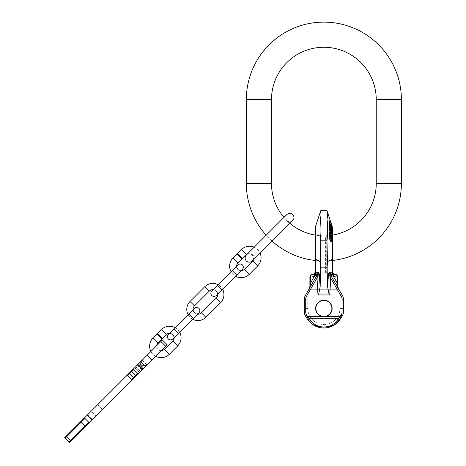 <?xml version="1.0" encoding="UTF-8"?>
<svg xmlns="http://www.w3.org/2000/svg" width="466" height="466" viewBox="0 0 466 466"><rect width="100%" height="100%" fill="white"/><g stroke="black" fill="none" stroke-linecap="round" stroke-linejoin="round"><path stroke-width="0.35" stroke-dasharray="2.33 1.75" d="M313.053 274.293A2.796 2.79 -0 0 0 315.138 271.591L315.167 271.725C315.045 272.627 317.002 273.053 321.027 273.006L312.82 274.311L321.027 273.006L312.82 274.311L314.824 274.794L317.585 274.334L317.8 275.4L317.16 275.033L308.964 289.223A6.984 6.984 -150 0 0 309.902 285.728L309.902 277.159L310.461 277.13A2.796 2.412 -99 0 1 312.447 274.369L312.82 274.311A2.796 2.784 -99 0 0 315.167 271.725L315.138 228.754A6.984 6.984 0 0 0 321.027 235.65L322.123 235.825L322.123 272.837L322.123 235.825L325.612 235.825L325.612 272.837L334.687 274.293A2.796 2.79 180 0 1 332.596 271.591L332.596 235.091A52.378 52.378 0 0 1 315.138 235.091L315.138 262.073M292.759 220.482C290.784 222.107 288.809 222.107 286.835 220.482A52.378 52.378 0 0 1 283.986 217.401M332.596 260.471A77.519 77.519 0 0 1 315.138 260.471M272.097 241.143A77.519 77.519 0 0 1 266.173 235.214M80.414 421.957L84.363 418.008L84.859 418.503L65.106 438.256L64.611 437.76L80.414 421.957L80.909 422.452L84.859 418.503L65.106 438.256L80.909 422.452L84.859 426.402L88.808 422.452L69.055 442.205L88.808 422.452L89.303 422.947L167.329 344.922M84.363 418.008L89.303 422.947L84.363 418.008L88.424 413.948L91.138 411.239L96.078 416.173M142.177 370.08L137.237 365.14L137.697 364.674L91.138 411.239M137.237 365.14L162.389 339.988M142.922 365.443L141.856 364.354L141.687 360.684L138.874 363.497L141.588 360.789L141.775 364.552L139.684 366.637L140.674 367.627L142.759 365.542L146.627 365.624L142.759 365.542L142.66 366.87L145.252 366.998L143.813 368.437L145.252 366.998M152.51 349.861L147.081 355.296L152.51 349.861M157.45 354.801L162.884 349.366L157.45 354.801M89.303 422.947L85.354 426.897L84.859 426.402L69.055 442.205L69.55 442.7L85.354 426.897M131.278 379.982L137.75 373.511M127.329 376.033L133.8 369.561M140.313 362.059L140.441 364.657L141.775 364.552L142.759 365.542M162.389 338.502L157.45 333.569M173.993 328.874L176.218 331.099L173.993 328.874L175.169 327.703A11.522 11.522 0 0 1 179.614 332.147L178.437 333.318L176.218 331.099L178.437 333.318L172.758 338.998C173.975 337.518 173.975 336.033 172.758 334.553C171.278 333.336 169.799 333.336 168.313 334.553L173.993 328.874L178.437 333.318M169.641 333.225A4.538 4.538 0 0 1 172.758 334.553M155.86 356.391A11.522 11.522 0 0 1 150.92 351.451M161.574 350.677A4.538 4.538 0 0 1 156.634 345.743M161.894 338.998L156.955 334.058M217.453 285.419L219.672 287.639L217.453 285.419L218.117 284.749A11.172 11.172 0 0 1 222.562 289.194L221.892 289.864L219.672 287.639L221.892 289.864L216.218 295.543C217.436 294.058 217.436 292.578 216.218 291.099C214.733 289.881 213.253 289.881 211.774 291.099L217.453 285.419L221.892 289.864M213.183 289.683A4.887 4.887 0 0 1 216.218 291.099M193.25 318.505L192.586 319.175A11.172 11.172 0 0 1 188.142 314.731L188.812 314.061L193.25 318.505L191.031 316.28L193.25 318.505L197.52 314.241A4.887 4.887 0 0 1 194.485 312.826C195.97 314.043 197.45 314.043 198.93 312.826M242.39 258.508L237.45 253.568M254.174 247.213A11.522 11.522 0 0 1 260.104 253.137M247.819 253.568A4.538 4.538 0 0 1 253.749 259.492M236.711 275.051L235.534 276.221A11.522 11.522 0 0 1 231.089 271.777L232.266 270.606L236.711 275.051L234.485 272.826L236.711 275.051L242.39 269.371C240.905 270.589 239.425 270.589 237.945 269.371C236.728 267.886 236.728 266.406 237.945 264.927L232.266 270.606L234.485 272.826L232.266 270.606M241.062 270.699A4.538 4.538 0 0 1 237.945 269.371M241.895 258.997L236.955 254.063M306.913 317.497L307.723 316.513L309.144 318.307L306.913 317.497L305.737 316.327L307.263 318.785A19.555 19.555 0 0 0 340.471 318.785L341.997 316.327L340.827 317.497L338.59 318.307L340.017 316.513L326.398 316.513A8.452 8.452 0 0 0 323.87 300.005A8.452 8.452 0 0 0 321.336 316.513L307.723 316.513L306.552 314.993L305.37 315.732L304.315 312.045A6.984 6.984 0 0 0 305.37 315.732L307.962 319.827M326.398 316.513L323.87 316.903L321.336 316.513M323.87 316.903A8.452 8.452 0 0 1 315.418 308.451A8.452 8.452 0 0 1 323.87 300.005A8.452 8.452 0 0 1 332.316 308.451A8.452 8.452 0 0 1 323.87 316.903A8.452 8.452 0 0 0 332.316 308.451A8.452 8.452 0 0 0 323.87 300.005A8.452 8.452 0 0 1 332.316 308.451A8.452 8.452 0 0 1 323.87 316.903A8.452 8.452 0 0 1 315.418 308.451A8.452 8.452 0 0 1 323.87 300.005A8.452 8.452 0 0 0 315.418 308.451A8.452 8.452 0 0 0 323.87 316.903M309.022 289.124L307.81 291.221L307.81 308.451A16.06 16.06 0 0 0 323.87 324.511A16.06 16.06 0 0 0 339.924 308.451A16.06 16.06 0 0 1 323.87 324.511A16.06 16.06 0 0 1 307.81 308.451L307.81 291.221L305.247 295.66A6.984 6.984 0 0 0 304.315 299.149L304.315 312.045L304.315 308.451L304.315 312.045L305.713 312.045A5.586 5.586 0 0 0 306.552 314.993M314.422 274.055A2.796 2.668 0 0 0 315.138 272.266L315.494 272.936L318.016 272.488A2.796 2.522 -140 0 1 317.585 274.334L317.352 274.69L317.905 274.992A2.796 1.078 -11.1 0 0 319.222 274.107L319.309 274.591A2.796 0.903 -9.6 0 1 317.8 275.4L317.393 276.856M317.387 276.868L317.014 278.08L319.664 277.928L320.165 286.701L318.75 293.941L317.981 294.955L329.753 294.955L328.99 293.941L318.75 293.941M319.309 274.591L319.664 277.928M320.165 286.701L320.614 267.828L327.12 267.828L327.569 286.701L328.99 293.941M315.138 271.596L315.138 258.77A6.984 1.212 180 0 0 315.494 259.148L320.264 261.653L320.759 240.829L326.981 240.829C327.918 233.548 327.918 226.266 326.981 218.979L327.65 215.746M320.264 261.653L320.614 267.828M332.596 261.898L332.596 258.77A6.984 1.212 0 0 1 332.246 259.148L327.476 261.653L327.12 267.828M327.476 261.653L326.981 240.829M320.759 240.829C319.816 233.548 319.816 226.266 320.759 218.979L326.981 218.979M320.759 218.979L320.084 215.746M320.049 214.861L320.142 213.306M327.685 214.861L327.592 213.306M308.655 320.742L309.529 321.75M310.298 322.53L311.166 323.317M312.08 324.051L313.036 324.732M313.694 325.152L314.026 325.35M318.016 327.109L318.424 327.231M319.659 327.546L320.998 327.796M322.356 327.947L325.757 327.913M338.1 319.105C335.159 323.992 330.417 326.631 323.87 327.01C317.323 326.631 312.575 323.992 309.64 319.105L309.144 318.307L338.59 318.307L338.1 319.105A2.796 1.619 -148.1 0 0 340.471 318.785L339.772 319.827M339.079 320.742L338.205 321.75M337.436 322.53L336.568 323.317M335.66 324.051L334.704 324.732M334.04 325.152L333.708 325.35M329.724 327.109L329.311 327.231M328.081 327.546L326.742 327.796M325.385 327.947L321.983 327.913M306.925 315.587L305.743 316.332M304.356 312.803L304.484 313.577M304.7 314.34L305.003 315.068M339.528 320.165L342.37 315.732L343.425 312.045L343.425 308.451L343.425 312.045A6.984 6.984 0 0 1 343.384 312.803L343.25 313.577A6.984 6.984 0 0 1 343.034 314.34L342.731 315.068A6.984 6.984 0 0 1 342.37 315.732L341.182 314.993L340.017 316.513L340.827 317.497M334.687 274.293L332.91 274.794L330.155 274.334L329.829 274.992L329.94 275.4L330.58 275.033L342.487 295.66L339.924 291.221L339.924 308.451L343.425 308.451L343.425 304.962L343.425 311.946L343.425 308.451L339.924 308.451L339.924 291.221L338.77 289.223L339.067 289.736L308.667 289.736L339.067 289.736L342.487 295.66A6.984 6.984 0 0 1 343.425 299.149L343.425 312.045L342.027 312.045A5.586 5.586 0 0 1 341.182 314.993M309.896 285.961L309.849 286.596L309.896 285.961M338.718 289.124L337.273 286.631A6.984 4.573 -30 0 1 337.273 283.136L337.273 277.13L333.458 276.524L330.58 275.033M337.891 286.596L337.838 281.913L337.891 286.596M317.981 294.955L317.014 278.08L306.459 296.359A5.586 5.586 0 0 0 305.713 299.149L304.315 299.149L304.315 311.946L304.315 308.451L307.81 308.451L304.315 308.451L304.315 299.149L305.079 295.98M304.781 296.638L304.653 296.993M304.543 297.366L304.449 297.774M304.38 298.211L304.333 298.677M308.935 289.27L310.461 286.631A6.984 4.573 -150 0 0 310.461 283.136L309.902 285.728A6.984 6.984 -150 0 1 308.964 289.223L309.913 287.574M309.488 288.314L309.191 288.827M321.027 273.006L321.027 235.65L321.027 273.006C317.061 273.053 315.109 272.627 315.167 271.725A2.796 2.784 81 0 1 312.82 274.311L322.123 272.837L325.612 272.837L325.612 235.825L326.707 235.65A6.984 6.984 0 0 0 332.596 228.754L332.596 262.073M315.447 272.907A2.796 2.615 -56.9 0 1 314.742 274.789A2.796 2.412 -99 0 0 314.282 276.524L317.16 275.033M318.016 272.488C318.482 272.045 318.884 272.587 319.222 274.107M315.138 272.266L315.138 258.77M332.567 271.725C332.689 272.627 330.738 273.053 326.707 273.006L326.707 273.006C330.674 273.053 332.631 272.627 332.567 271.725A2.796 2.784 -81 0 0 334.914 274.311L326.707 273.006L334.914 274.311A2.796 2.784 99 0 1 332.567 271.725M336.568 281.913L337.838 285.728A6.984 6.984 -30 0 0 338.77 289.223A6.984 6.984 -30 0 1 337.838 285.728L337.838 277.159L337.273 277.13A2.796 2.412 -81 0 0 335.293 274.369L326.707 273.006L326.707 235.65L326.707 273.006M332.596 267.746L332.596 263.418M333.318 274.055A2.796 2.668 180 0 1 332.596 272.266L332.287 272.907A2.796 2.615 -123.1 0 0 332.998 274.789A2.796 2.412 -81 0 1 333.458 276.524M332.73 272.429L332.596 258.77M332.287 272.907L329.718 272.488C329.252 272.045 328.85 272.587 328.513 274.107L327.569 286.701M329.718 272.488A2.796 2.522 -40 0 0 330.155 274.334L330.382 274.69L329.829 274.992A2.796 1.078 -168.9 0 1 328.513 274.107M330.353 276.868L330.726 278.08L328.07 277.928M328.425 274.591A2.796 0.903 -170.4 0 0 329.94 275.4L330.347 276.856M338.799 289.27L337.821 287.574M338.246 288.314L338.543 288.827M329.753 294.955L330.726 278.08L341.275 296.359A5.586 5.586 0 0 1 342.027 299.149L343.425 299.149L342.661 295.98M342.953 296.638L343.081 296.993M343.192 297.366L343.285 297.774M343.36 298.211L343.407 298.677M343.425 299.149L343.425 308.451L343.425 299.149M342.027 308.451L342.027 311.946L342.027 308.451M329.375 232.499L330.359 234.555L331.472 235.615L331.489 236.285L330.464 235.301L330.452 236.938L331.472 239.268M329.171 227.018L331.14 231.41L331.343 233.996M330.936 233.664L330.726 233.233M330.429 232.685L330.691 233.233M329.177 229.522L330.703 232.732L331.437 232.732M331.052 231.707L331.151 233.163L330.703 232.732M329.747 227.018L331.466 231.258L331.442 229.173L329.322 223.703M331.472 226.814L329.165 220.657L329.561 223.68L331.472 228.899L330.452 224.391L331.483 227.14L331.472 226.814L332.206 226.814L329.899 220.657L330.301 223.68L332.206 228.899L331.192 224.391L332.206 226.814M330.697 227.985L331.145 230.699L330.219 228.124L330.196 229.214L330.93 230.955L331.442 231.468L331.495 230.571L330.685 227.554L331.419 227.554L330.062 224.804L329.963 226.237L330.697 227.985L331.437 227.985L331.885 230.699L330.953 228.124L330.93 229.214L332.176 231.468L331.419 227.554M329.229 226.237L329.963 226.237L329.479 225.8L329.753 228.165L329.328 224.804L330.685 227.554M331.495 237.794L329.532 233.938L329.188 233.949L329.188 234.532L331.495 238.376L331.495 237.794L332.235 237.794L330.266 233.938L329.922 233.949L332.229 238.376L332.235 237.794M330.54 237.893L331.448 240.328L331.14 242.023L329.712 240.322L329.188 237.928L329.52 236.926L330.54 237.893L331.279 237.893L332.182 240.328L331.874 242.023L330.592 240.625L329.969 238.621L330.254 236.926L331.279 237.893M330.173 235.202L330.161 236.437L329.421 235.184L329.479 233.151L330.167 234.608M331.437 227.985L329.625 224.565L329.468 225.894L331.186 230.128L331.926 230.128M330.895 227.571L331.186 230.128M330.161 223.604L329.421 221.641L330.114 224.682L330.161 223.604L330.895 223.604L330.161 221.641L330.452 223.797L330.854 224.682L330.895 223.604M330.505 238.347L331.198 240.107L331.198 241.149L330.802 241.353L329.864 240.101L329.479 237.8L329.864 237.596L331.536 238.848L331.99 240.695L331.536 241.353L330.219 238.842L330.312 237.619L331.239 238.347M330.464 235.301L331.198 235.301M330.452 236.938L331.192 236.938M329.479 225.8L330.219 225.8L330.487 228.165L329.963 226.237L330.697 226.243M331.483 238.691L332.223 238.691M329.561 232.546L330.301 232.546M329.707 232.703L330.441 232.703M329.905 233.035L330.639 233.035M330.056 233.384L330.79 233.384M330.254 234.008L330.994 234.008M330.359 234.555L331.099 234.555M331.472 235.615L332.206 235.615M330.161 236.437L330.895 236.437M329.421 235.184L330.161 235.184M329.433 233.355L330.167 233.355M329.479 233.151L330.213 233.151M329.573 233.122L330.307 233.122M329.718 233.28L330.184 233.28M329.864 233.53L330.167 233.53M330.691 230.227L331.425 230.227M331.204 232.936L331.559 232.936M331.151 233.163L331.74 233.163M331.052 233.204L331.786 233.204M330.901 233.064L331.635 233.064M331.442 233.868L332.182 233.868M331.495 233.553L332.235 233.553M331.495 233.221L332.235 233.221M331.442 232.703L332.182 232.703M331.343 232.161L332.077 232.161M331.14 231.41L331.874 231.41M330.936 230.833L331.67 230.833M331.466 231.258L331.821 231.258M331.495 229.633L332.229 229.633M331.442 229.173L332.176 229.173M331.338 228.66L332.072 228.66M331.134 227.909L331.868 227.909M330.93 227.286L331.67 227.286M330.685 226.616L331.419 226.616M329.945 224.804L330.685 224.804M329.707 224.268L330.441 224.268M329.514 223.919L330.248 223.919M329.479 224.676L330.219 224.676M329.468 225.894L330.208 225.894M329.526 224.525L330.266 224.525M329.625 224.565L330.254 224.565M329.765 224.793L330.219 224.793M329.707 225.299L331.198 225.323M330.452 224.391L331.192 224.391M331.489 228.515L332.223 228.515M331.472 228.899L332.206 228.899M330.359 225.393L331.099 225.393M330.254 225.352L330.994 225.352M330.056 224.991L330.79 224.991M329.905 224.653L330.639 224.653M329.707 224.129L330.441 224.129M329.561 223.68L330.301 223.68M329.375 222.993L330.109 222.993M329.229 222.381L329.969 222.381M329.188 221.973L329.922 221.973M329.165 220.657L329.899 220.657M331.483 227.14L332.223 227.14M330.167 224.647L330.907 224.647M329.421 221.641L330.161 221.641M329.433 222.684L330.167 222.684M329.479 222.981L330.213 222.981M329.573 223.348L330.307 223.348M329.718 223.797L330.452 223.797M329.864 224.193L330.604 224.193M330.015 224.53L330.749 224.53M330.114 224.682L330.854 224.682M330.196 229.214L330.93 229.214M330.93 230.955L331.664 230.955M330.219 228.124L330.953 228.124M330.51 228.823L331.25 228.823M330.505 229.476L331.239 229.476M330.895 230.408L331.629 230.408M331.046 230.682L331.78 230.682M331.145 230.699L331.885 230.699M331.198 230.524L331.938 230.524M331.204 229.872L331.938 229.872M331.151 229.464L331.885 229.464M331.046 229.016L331.78 229.016M330.895 228.521L331.635 228.521M329.765 225.847L330.505 225.847M329.625 225.643L330.359 225.643M329.526 225.631L330.266 225.631M329.479 226.453L330.213 226.453M329.526 226.86L330.26 226.86M329.619 227.309L330.353 227.309M329.765 227.734L330.499 227.734M329.753 228.165L330.487 228.165M329.509 227.513L330.248 227.513M329.322 226.756L330.056 226.756M329.188 225.76L329.922 225.76M329.188 225.107L329.922 225.107M329.235 224.857L329.969 224.857M329.328 224.804L330.062 224.804M329.514 224.979L330.248 224.979M329.951 225.806L330.685 225.806M330.93 228.206L331.67 228.206M331.134 228.818L331.868 228.818M331.338 229.569L332.072 229.569M331.442 230.093L332.176 230.093M331.495 230.571L332.235 230.571M331.495 231.223L332.229 231.223M331.442 231.468L332.176 231.468M331.332 231.526L332.072 231.526M331.128 231.352L331.862 231.352M329.188 234.532L329.922 234.532M331.495 238.376L332.229 238.376M329.188 233.949L329.922 233.949M329.532 233.938L330.266 233.938M329.922 234.59L330.656 234.59M329.578 234.602L330.318 234.602M330.103 237.299L330.837 237.299M330.79 238.324L331.524 238.324M330.942 238.627L331.675 238.627M331.14 239.099L331.874 239.099M331.291 239.611L332.025 239.611M331.448 240.328L332.182 240.328M331.495 241.021L332.235 241.021M331.448 241.58L332.182 241.58M331.291 241.906L332.025 241.906M331.14 242.023L331.874 242.023M330.942 241.965L331.675 241.965M330.79 241.871L331.524 241.871M330.54 241.65L331.279 241.65M330.103 241.056L330.837 241.056M329.858 240.625L330.592 240.625M329.712 240.322L330.446 240.322M329.52 239.85L330.254 239.85M329.375 239.338L330.114 239.338M329.235 238.621L329.969 238.621M329.188 237.928L329.922 237.928M329.235 237.369L329.969 237.369M329.375 237.043L330.114 237.043M329.52 236.926L330.254 236.926M329.712 236.984L330.446 236.984M329.858 237.078L330.592 237.078M329.864 237.596L330.604 237.596M330.161 237.887L330.895 237.887M329.578 237.619L330.312 237.619M329.479 237.8L330.219 237.8M329.433 238.254L330.167 238.254M329.479 238.842L330.219 238.842M329.578 239.291L330.312 239.291M329.864 240.101L330.604 240.101M330.161 240.602L330.895 240.602M330.505 241.062L331.239 241.062M330.802 241.353L331.536 241.353M331.099 241.33L331.833 241.33M331.198 241.149L331.938 241.149M331.25 240.695L331.99 240.695M331.198 240.107L331.938 240.107M331.099 239.658L331.833 239.658M330.802 238.848L331.536 238.848M305.713 308.451L305.713 311.946L305.713 308.451M323.87 316.484A8.033 8.033 0 0 1 315.837 308.451A8.033 8.033 0 0 1 323.87 300.419A8.033 8.033 0 0 1 331.897 308.451A8.033 8.033 0 0 1 323.87 316.484M271.492 183.447L246.351 183.447M376.248 183.447L401.389 183.447M376.248 99.642L401.389 99.642M271.492 99.642L246.351 99.642M140.441 364.657L142.66 366.87M66.586 436.776L70.541 440.725M87.218 415.159L92.157 420.093M87.771 414.606L92.705 419.546M88.424 413.948L93.363 418.887M97.703 404.674L102.636 409.614M139.783 372.468L134.849 367.528M134.523 367.855L139.462 372.788M134.761 367.616L139.701 372.55M135.658 366.719L140.592 371.658M142.217 360.154L147.157 365.094M160.91 341.467L165.849 346.407M166.339 334.553L161.399 329.613M172.758 340.972L177.697 345.912M164.364 349.366L169.304 354.306M157.945 342.947L153.005 338.013M216.218 298.013L220.663 302.457M209.304 291.099L204.859 286.654M194.485 305.912L190.041 301.467M201.399 312.826L205.844 317.27M191.031 316.28L188.812 314.061L191.031 316.28M246.339 254.553L241.4 249.619M252.758 260.972L257.698 265.911M244.365 269.371L249.304 274.305M237.945 262.952L233.006 258.013M342.027 299.149L342.027 312.045M305.713 299.149L305.713 312.045M306.459 296.359L305.247 295.66M323.87 327.01L323.87 328.006M309.64 319.105A2.796 1.619 -31.9 0 1 307.263 318.785L308.212 320.165M311.166 281.913L310.461 283.136L310.461 277.13L314.282 276.524M314.824 274.794A2.796 2.61 -62 0 0 315.494 272.936L315.494 226.558M332.91 274.794A2.796 2.61 -118 0 1 332.246 272.936L332.246 226.558M341.275 296.359L342.487 295.66M341.997 316.327L340.815 315.587M286.835 220.482C285.209 218.507 285.209 216.533 286.835 214.558L246.339 255.048C248.314 253.422 250.289 253.422 252.263 255.048C253.888 257.022 253.888 258.997 252.263 260.972L289.916 223.325M147.081 355.296L152.021 360.23M157.945 344.432L162.884 349.366M142.637 369.614L137.697 364.674M134.476 367.901L139.416 372.835M194.485 312.826C193.268 311.346 193.268 309.861 194.485 308.381L188.812 314.061M327.767 327.615L330.51 326.841M333.044 325.722L334.774 324.685M336.225 323.608L337.984 321.989M319.973 327.615L317.224 326.841M314.69 325.722L312.966 324.685M311.515 323.608L309.756 321.989M309.902 281.913L337.838 281.913M315.138 274.183L315.138 279.909M315.138 271.62L314.946 272.598M314.422 273.443L313.234 274.212M309.902 285.85L309.715 287.33M334.739 274.276L334.39 274.171M334.338 274.154L333.254 273.373M332.596 271.591L332.596 272.266L332.596 271.591M338.019 287.33L337.838 285.85M342.027 304.962L343.425 304.962M342.027 311.946L343.425 311.946M304.315 304.962L305.713 304.962M304.315 311.946L305.713 311.946"/><path stroke-width="0.7" d="M283.986 217.401A52.378 52.378 0 0 1 271.492 183.447L271.492 99.642A52.378 52.378 0 0 1 323.87 47.264A52.378 52.378 0 0 1 376.248 99.642L376.248 183.447A52.378 52.378 0 0 1 332.596 235.091L332.246 226.558L332.246 259.148L327.476 261.653L327.12 267.828L327.569 286.701L328.513 274.107C328.85 272.587 329.252 272.045 329.718 272.488L332.287 272.907L332.596 267.746M266.173 235.214A77.519 77.519 0 0 1 246.351 183.447L246.351 99.642A77.519 77.519 0 0 1 323.87 22.123A77.519 77.519 0 0 1 401.389 99.642L401.389 183.447A77.519 77.519 0 0 1 332.596 260.471M323.87 327.01C330.144 326.788 334.885 324.15 338.1 319.105L338.59 318.307L340.827 317.497L340.017 316.513L341.182 314.993L342.37 315.732L341.997 316.327L342.37 315.732A6.984 6.984 0 0 0 343.425 312.045L343.384 312.803A6.984 6.984 0 0 1 343.25 313.577L343.034 314.34A6.984 6.984 0 0 1 342.731 315.068L340.471 318.785C336.72 324.674 331.186 327.749 323.87 328.006L323.87 327.01C317.596 326.788 312.849 324.15 309.64 319.105L309.144 318.307L306.913 317.497L307.723 316.513L340.017 316.513L338.59 318.307L309.144 318.307L306.552 314.993A5.586 5.586 0 0 1 305.713 312.045L305.713 299.149A5.586 5.586 0 0 1 306.459 296.359L317.014 278.08L317.905 274.992L317.352 274.69L317.585 274.334L314.824 274.794L313.886 274.497A2.796 2.668 180 0 0 315.138 272.266L315.138 258.77A6.984 1.212 0 0 0 315.494 259.148L315.494 226.558L315.138 235.091A52.378 52.378 0 0 1 286.835 220.482M315.138 260.471A77.519 77.519 0 0 1 272.097 241.143M84.363 418.008L84.859 418.503L65.106 438.256L64.611 437.76L160.91 341.467L165.849 346.407L136.456 375.794L135.961 375.299M165.849 346.407L167.329 344.922L162.389 339.988L160.91 341.467M89.303 422.947L88.808 422.452L69.055 442.205L69.55 442.7L136.456 375.794M131.773 380.477L131.278 379.982L137.75 373.511L133.8 369.561L127.329 376.033L126.834 375.538M143.813 368.437L142.87 368.39C141.274 368.309 140.54 368.058 140.674 367.627M139.684 366.637C139.258 366.777 139.002 366.043 138.92 364.441L138.874 363.497M65.106 438.256L69.055 442.205L65.106 438.256M237.945 269.371A4.538 4.538 0 0 1 237.945 262.952L241.895 258.997L236.955 254.063L233.006 258.013A11.522 11.522 0 0 0 231.089 271.777L218.117 284.749A11.172 11.172 0 0 0 204.859 286.654L190.041 301.467A11.172 11.172 0 0 0 188.142 314.731L175.169 327.703A11.522 11.522 0 0 0 161.399 329.613L157.45 333.569L162.389 338.502L166.339 334.553A4.538 4.538 0 0 1 169.641 333.225M260.104 253.137A11.522 11.522 0 0 1 257.698 265.911L249.304 274.305A11.522 11.522 0 0 1 235.534 276.221L222.562 289.194A11.172 11.172 0 0 1 220.663 302.457L205.844 317.27A11.172 11.172 0 0 1 192.586 319.175L179.614 332.147A11.522 11.522 0 0 1 177.697 345.912L169.304 354.306A11.522 11.522 0 0 1 155.86 356.391M172.758 334.553A4.538 4.538 0 0 1 172.758 340.972L164.364 349.366A4.538 4.538 0 0 1 161.574 350.677M150.92 351.451A11.522 11.522 0 0 1 153.005 338.013L156.955 334.058L161.894 338.998L157.945 342.947A4.538 4.538 0 0 0 156.634 345.743M194.485 312.826A4.887 4.887 0 0 1 194.485 305.912L209.304 291.099A4.887 4.887 0 0 1 213.183 289.683M216.218 291.099A4.887 4.887 0 0 1 216.218 298.013L201.399 312.826A4.887 4.887 0 0 1 197.52 314.241L198.93 312.826C200.153 311.346 200.153 309.861 198.93 308.381C197.45 307.164 195.97 307.164 194.485 308.381L168.313 334.553C167.096 336.033 167.096 337.518 168.313 338.998C169.799 340.215 171.278 340.215 172.758 338.998L178.437 333.318L173.993 328.874M254.174 247.213A11.522 11.522 0 0 0 241.4 249.619L237.45 253.568L242.39 258.508L246.339 254.553A4.538 4.538 0 0 1 247.819 253.568M253.749 259.492A4.538 4.538 0 0 1 252.758 260.972L244.365 269.371A4.538 4.538 0 0 1 241.062 270.699M306.913 317.497L305.737 316.327L307.263 318.785L305.37 315.732A6.984 6.984 0 0 1 304.315 312.045L304.356 312.803M327.592 213.306L326.981 210.638L320.759 210.638C319.816 213.422 319.816 216.201 320.759 218.979L326.981 218.979C327.918 226.266 327.918 233.548 326.981 240.829L327.476 261.653M320.084 215.746L320.049 214.861M320.142 213.306L320.759 210.638L315.494 226.558M327.65 215.746L327.685 214.861M332.246 226.558L326.981 210.638C327.918 213.422 327.918 216.201 326.981 218.979M320.759 218.979C319.816 226.266 319.816 233.548 320.759 240.829L326.981 240.829M320.759 240.829L320.264 261.653L320.614 267.828L327.12 267.828M318.75 293.941L328.99 293.941L329.753 294.955L317.981 294.955L318.75 293.941L320.165 286.701L319.222 274.107C318.884 272.587 318.482 272.045 318.016 272.488L315.494 272.936L315.138 271.62M320.614 267.828L320.165 286.701M328.99 293.941L327.569 286.701M323.87 300.419A8.033 8.033 0 0 0 315.837 308.451A8.033 8.033 0 0 0 323.87 316.484A8.033 8.033 0 0 0 331.897 308.451A8.033 8.033 0 0 0 323.87 300.419M338.1 319.105A2.796 1.619 31.9 0 0 340.471 318.785L334.932 324.575L326.707 327.802L323.87 328.006C316.548 327.749 311.014 324.674 307.263 318.785A19.555 19.555 0 0 0 340.471 318.785L341.997 316.332L340.827 317.497M307.962 319.827L308.655 320.742M309.529 321.75L310.298 322.53M311.166 323.317L312.08 324.051M313.036 324.732L313.694 325.152M314.026 325.35L314.929 325.845M315.063 325.915L315.971 326.34M316.134 326.416L317.253 326.852M317.358 326.887L318.016 327.109M318.424 327.231L319.659 327.546M320.998 327.796L322.356 327.947M339.772 319.827L339.079 320.742M338.205 321.75L337.436 322.53M336.568 323.317L335.66 324.051M334.704 324.732L334.04 325.152M333.708 325.35L332.806 325.845M332.672 325.915L331.769 326.34M331.6 326.416L330.481 326.852M330.382 326.887L329.724 327.109M329.311 327.231L328.081 327.546M326.742 327.796L325.385 327.947M304.484 313.577L304.7 314.34M305.003 315.068L305.37 315.732L306.552 314.993M309.715 287.33L308.97 289.217A6.984 6.984 0 0 0 309.902 285.728L309.902 277.159A2.796 2.796 81 0 1 312.255 274.398L312.255 274.398A2.796 2.796 0 0 0 309.902 277.159L310.461 277.13A2.796 2.412 81 0 1 312.447 274.369L312.82 274.311C314.247 273.973 315.016 273.07 315.138 271.591L315.138 262.073M309.651 287.586L309.377 288.378L309.651 287.586M337.273 286.631L337.273 286.631A6.984 4.573 150 0 1 337.273 283.136L337.838 285.728A6.984 6.984 0 0 0 338.77 289.223L338.019 287.33M338.357 288.378L338.089 287.586L338.357 288.378M338.06 287.493L337.891 286.596L338.06 287.493M305.079 295.98L304.781 296.638M304.653 296.993L304.543 297.366M304.449 297.774L304.38 298.211M304.333 298.677L304.315 299.149A6.984 6.984 0 0 1 305.247 295.66L317.352 274.69L314.282 276.524L310.461 283.136L309.826 286.759M305.713 312.045L304.315 312.045L304.315 299.149L305.713 299.149M309.913 287.574L309.488 288.314M309.191 288.827L309.022 289.124M319.309 274.591A2.796 0.903 170.4 0 1 317.8 275.4L317.16 275.033L317.352 274.69M317.981 294.955L317.014 278.08L319.664 277.928M318.016 272.488A2.796 2.522 40 0 1 317.585 274.334L317.905 274.992A2.796 1.078 168.9 0 0 319.222 274.107M310.467 286.619A6.984 4.573 30 0 0 310.461 283.136L310.461 277.13L314.282 276.524A2.796 2.412 81 0 1 314.742 274.789A2.796 2.615 123.1 0 0 315.447 272.907M312.966 274.282L313.886 274.497A2.796 2.668 0 0 0 314.422 274.055M313.053 274.293A2.796 2.79 180 0 0 315.138 271.591L315.138 272.266M332.596 262.073L332.596 228.754M338.77 289.223A6.984 6.984 0 0 1 337.838 285.728L337.838 277.159A2.796 2.796 99 0 0 335.479 274.398L335.479 274.398A2.796 2.796 0 0 1 337.838 277.159L333.458 276.524L337.273 283.136L337.273 277.13A2.796 2.412 99 0 0 335.293 274.369L334.728 274.27M332.596 263.418L332.596 261.898M341.182 314.993A5.586 5.586 0 0 0 342.027 312.045L343.425 312.045L343.425 299.149A6.984 6.984 0 0 0 342.487 295.66L330.155 274.334L332.91 274.794L333.854 274.497A2.796 2.668 180 0 1 333.318 274.055M342.027 312.045L342.027 299.149A5.586 5.586 0 0 0 341.275 296.359L330.726 278.08L329.94 275.4L330.58 275.033L330.382 274.69L333.458 276.524A2.796 2.412 99 0 0 332.998 274.789A2.796 2.615 56.9 0 1 332.287 272.907M329.753 294.955L330.726 278.08L328.07 277.928M330.382 274.69L329.829 274.992L329.94 275.4A2.796 0.903 9.6 0 1 328.425 274.591M328.513 274.107A2.796 1.078 11.1 0 0 329.829 274.992L330.155 274.334A2.796 2.522 140 0 1 329.718 272.488M332.91 274.794A2.796 2.61 62 0 1 332.246 272.936L332.246 259.148A6.984 1.212 180 0 0 332.596 258.77L332.596 271.591C332.718 273.07 333.487 273.973 334.914 274.311L334.687 274.293A2.796 2.79 0 0 1 332.596 271.591L332.596 272.266A2.796 2.668 0 0 0 333.854 274.497L334.687 274.293M337.821 287.574L338.246 288.314M338.543 288.827L338.718 289.124M342.661 295.98L342.953 296.638M343.081 296.993L343.192 297.366M343.285 297.774L343.36 298.211M343.407 298.677L343.425 299.149L342.027 299.149M330.109 232.499L329.229 232.633L329.165 235.342L331.472 239.268L332.206 239.268L329.899 235.342L329.969 232.633L330.441 232.703L331.099 234.555L332.206 235.615L332.223 236.285L331.198 235.301L331.192 236.938L332.206 239.268M332.223 236.285L331.198 236.012M330.726 233.233L331.425 233.233L332.077 233.996L331.14 233.915L330.691 233.233M331.74 233.163L329.916 229.522L329.177 229.522L329.171 230.018L330.429 232.685M329.177 227.519L329.916 227.519L329.905 227.018L329.171 227.018L329.177 227.519L331.151 232.161M331.821 231.258L332.206 231.258L329.899 225.579L330.062 223.703L329.188 223.954L329.165 225.579L329.747 227.018M330.114 234.235L330.173 235.202M330.208 225.818L331.046 228.072M330.895 236.437L330.161 235.184L330.307 233.122L330.854 234.235L330.895 236.437M329.916 227.519L331.635 231.229L331.885 233.163M331.425 233.233L329.916 229.522M332.077 233.996L331.874 231.41L329.905 227.018M332.206 231.258L331.868 227.909L330.062 223.703M330.219 224.676L331.629 227.571L331.926 230.128L330.208 225.894L330.219 224.676M329.165 235.342L329.899 235.342M329.188 233.035L329.922 233.035M329.229 232.633L329.969 232.633M330.167 234.608L330.907 234.608M330.167 233.53L330.604 233.53M330.167 233.874L330.749 233.874M330.167 234.235L330.854 234.235M330.703 230.728L331.437 230.728M330.901 231.229L331.635 231.229M331.052 231.707L331.786 231.707M331.169 232.161L331.885 232.161M331.373 232.598L331.938 232.598M331.559 232.936L331.938 232.936M329.171 230.018L329.905 230.018M330.936 233.664L331.67 233.664M331.14 233.915L331.874 233.915M329.165 225.579L329.899 225.579M329.188 223.954L329.922 223.954M329.235 223.732L329.969 223.732M330.219 225.206L330.697 225.206M330.697 227.024L331.431 227.024M330.895 227.571L331.629 227.571M331.087 228.072L331.78 228.072M331.268 228.515L331.885 228.515M331.431 228.905L331.938 228.905M401.389 183.447L376.248 183.447M401.389 99.642L376.248 99.642M246.351 99.642L271.492 99.642M246.351 183.447L271.492 183.447M134.488 377.763L133.992 377.268M138.92 364.441L142.87 368.39M145.602 366.649L140.668 361.709M131.727 379.534L127.777 375.584M92.157 420.093L87.218 415.159M131.517 370.854L132.012 371.35M135.781 375.48L131.831 371.53M129.548 372.823L130.043 373.318M133.695 377.565L129.746 373.615M66.586 436.776L70.541 440.725M84.975 426.291L81.02 422.342M89.367 422.883L84.428 417.944M80.414 421.957L80.909 422.452M85.354 426.897L84.859 426.402M152.166 360.084L147.227 355.144M161.399 329.613L166.339 334.553M177.697 345.912L172.758 340.972M169.304 354.306L164.364 349.366M153.005 338.013L157.945 342.947M232.266 270.606L237.945 264.927C239.425 263.709 240.905 263.709 242.39 264.927C243.607 266.406 243.607 267.886 242.39 269.371L236.711 275.051L232.266 270.606L211.774 291.099C210.55 292.578 210.55 294.058 211.774 295.543C213.253 296.76 214.733 296.76 216.218 295.543L221.892 289.864L217.453 285.419M205.844 317.27L201.399 312.826M220.663 302.457L216.218 298.013M204.859 286.654L209.304 291.099M190.041 301.467L194.485 305.912M198.93 312.826L193.25 318.505L188.812 314.061M241.4 249.619L246.339 254.553M257.698 265.911L252.758 260.972M249.304 274.305L244.365 269.371M233.006 258.013L237.945 262.952M309.64 319.105A2.796 1.619 148.1 0 1 307.263 318.785L312.803 324.575L321.033 327.802L323.87 328.006M306.925 315.587L305.737 316.327M306.459 296.359L305.247 295.66M314.824 274.794A2.796 2.61 118 0 0 315.494 272.936L315.494 259.148L320.264 261.653M311.166 281.913L314.282 276.524M340.815 315.587L341.997 316.327M341.275 296.359L342.487 295.66M335.479 274.398A2.796 2.796 99 0 1 337.838 277.159M336.568 281.913L333.458 276.524M292.759 214.558C294.384 216.533 294.384 218.507 292.759 220.482L252.263 260.972C250.289 262.597 248.314 262.597 246.339 260.972C244.714 258.997 244.714 257.022 246.339 255.048L286.835 214.558C288.809 212.933 290.784 212.933 292.759 214.558M289.916 223.325L292.759 220.482M139.41 366.637L140.674 367.907M236.711 275.051L221.892 289.864M193.25 318.505L178.437 333.318M325.757 327.913L327.767 327.615M330.51 326.841L333.044 325.722M334.774 324.685L336.225 323.608M337.984 321.989L339.528 320.165M321.983 327.913L319.973 327.615M317.224 326.841L314.69 325.722M312.966 324.685L311.515 323.608M309.756 321.989L308.212 320.165M315.138 228.754L315.138 271.824M315.138 272.051L315.138 274.183M314.946 272.598L314.422 273.443M333.254 273.373L332.776 272.569M332.596 271.591L332.596 272.266L332.596 271.591"/></g></svg>
